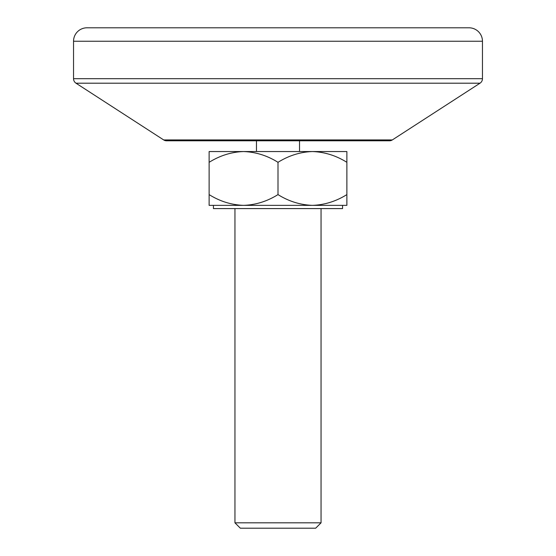 <?xml version="1.0" encoding="UTF-8"?>
<svg xmlns="http://www.w3.org/2000/svg" width="556" height="556" viewBox="0 0 556 556"><rect width="100%" height="100%" fill="white"/><g stroke="black" fill="none" stroke-linecap="round" stroke-linejoin="round"><path stroke-width="0.83" d="M75.991 83.198L163.672 139.931A5.379 5.379 0 0 0 166.598 140.793L389.402 140.793A5.379 5.379 0 0 0 392.327 139.931L480.009 83.198L75.991 83.198A5.379 5.379 0 0 1 73.538 78.681L73.538 41.248A13.448 13.448 0 0 1 86.986 27.8L469.014 27.8A13.448 13.448 0 0 1 482.462 41.248L73.538 41.248M73.538 78.681L482.462 78.681A5.379 5.379 0 0 1 480.009 83.198M482.462 78.681L482.462 41.248M256.476 140.793L256.476 151.552M299.524 140.793L299.524 151.552M321.048 522.821L315.662 528.2L240.338 528.2L234.952 522.821L321.048 522.821L321.048 208.59M234.952 522.821L234.952 208.59M342.565 208.59L213.435 208.59L213.435 205.359L342.565 205.359L342.565 208.59M278 151.552L312.437 151.552C300.323 151.969 288.842 155.562 278 162.317C267.29 155.597 255.816 152.01 243.563 151.552C231.449 151.969 219.974 155.562 209.125 162.317L209.125 151.552L278 151.552M278 162.317L278 194.6C267.158 201.355 255.677 204.942 243.563 205.359L209.125 205.359L209.125 194.6C219.835 201.321 231.317 204.907 243.563 205.359L312.437 205.359C324.551 204.942 336.026 201.355 346.875 194.6L346.875 162.317C336.165 155.597 324.683 152.01 312.437 151.552L346.875 151.552L346.875 162.317M278 194.6C288.71 201.321 300.184 204.907 312.437 205.359L346.875 205.359L346.875 194.6M209.125 194.6L209.125 162.317M163.672 139.931L392.327 139.931"/></g></svg>
